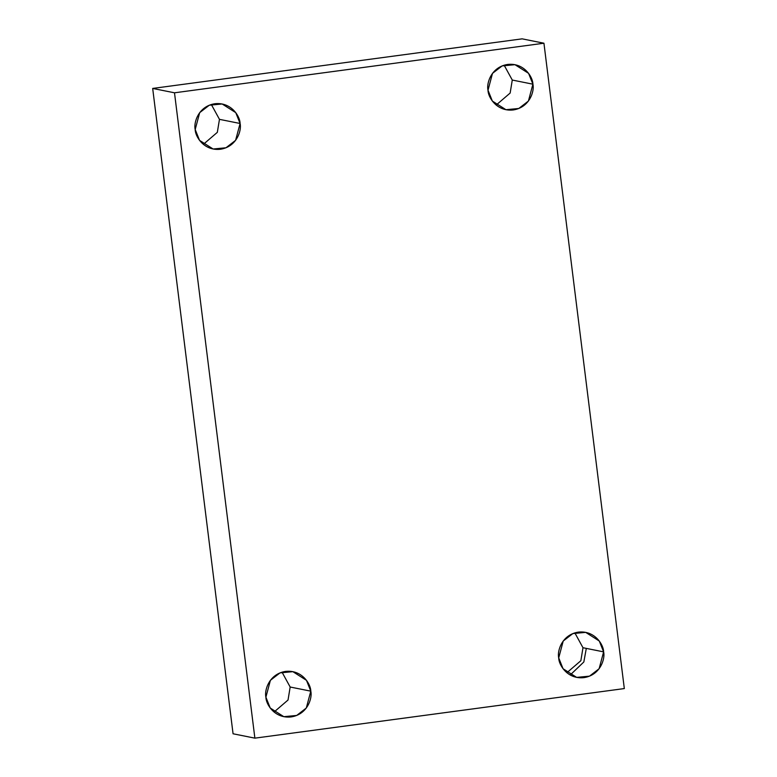 <?xml version="1.0" encoding="UTF-8"?>
<svg xmlns="http://www.w3.org/2000/svg" width="777" height="777" viewBox="0 0 777 777"><rect width="100%" height="100%" fill="white"/><g stroke="black" fill="none" stroke-linecap="round" stroke-linejoin="round"><path stroke-width="1.17" d="M582.983 647.727L580.856 660.722L566.86 672.736L580.856 660.722L582.983 647.727L603.612 651.864L582.983 647.727L574.844 632.876L582.983 647.727M558.721 657.886L563.043 668.725L576.66 677.389L589.5 676.155L599.125 668.725L603.612 651.864C605.341 658.391 600.572 675.087 584.003 677.622C567.356 679.545 558.653 664.665 558.721 657.886C556.992 651.349 561.761 634.663 578.331 632.128C594.988 630.205 603.68 645.085 603.612 651.864L599.29 641.025L585.683 632.361L572.834 633.595L563.218 641.025L558.721 657.886M512.276 80.05L510.149 93.046L496.153 105.06L510.149 93.046L512.276 80.05L532.905 84.188L512.276 80.05L504.137 65.2L512.276 80.05M488.014 90.21L492.336 101.049L505.953 109.712L518.793 108.479L528.418 101.049L532.905 84.188C534.634 90.724 529.865 107.411 513.296 109.945C496.649 111.869 487.946 96.989 488.014 90.21C486.285 83.673 491.054 66.987 507.624 64.452C524.271 62.529 532.973 77.409 532.905 84.188L528.583 73.349L514.966 64.685L502.127 65.919L492.501 73.349L488.014 90.21M219.464 119.347L217.327 132.343L203.341 144.357L217.327 132.343L219.464 119.347L240.083 123.485L219.464 119.347L211.325 104.497L219.464 119.347M195.202 129.506L199.524 140.346L213.131 149.009L225.971 147.776L235.596 140.346L240.083 123.485C241.812 130.021 237.053 146.707 220.474 149.242C203.827 151.165 195.124 136.286 195.202 129.506C193.473 122.97 198.232 106.284 214.811 103.749C231.459 101.826 240.161 116.705 240.083 123.485L235.761 112.646L222.154 103.982L209.304 105.216L199.689 112.646L195.202 129.506M290.171 687.023L288.034 700.019L274.048 712.033L288.034 700.019L290.171 687.023L310.79 691.161L290.171 687.023L282.032 672.173L290.171 687.023M265.909 697.183L270.231 708.022L283.838 716.685L296.688 715.452L306.303 708.022L310.79 691.161C312.519 697.688 307.76 714.384 291.181 716.918C274.534 718.842 265.831 703.962 265.909 697.183C264.18 690.646 268.949 673.96 285.518 671.415C302.166 669.502 310.868 684.382 310.79 691.161L306.468 680.322L292.861 671.658L280.021 672.892L270.396 680.322L265.909 697.183M254.875 738.15L174.495 92.803L152.68 88.432L233.061 733.779L254.875 738.15L233.061 733.779L152.68 88.432L174.495 92.803L543.939 43.221L522.125 38.85L152.68 88.432L522.125 38.85L543.939 43.221L624.319 688.568L254.875 738.15L624.319 688.568L543.939 43.221L174.495 92.803L254.875 738.15M586.305 648.397L583.838 661.975L570.201 675.009"/></g></svg>
